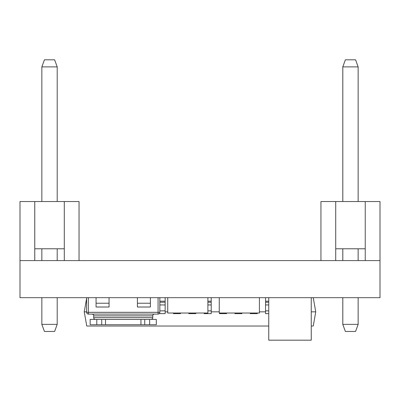 <?xml version="1.0" encoding="UTF-8"?>
<svg xmlns="http://www.w3.org/2000/svg" width="400" height="400" viewBox="0 0 400 400"><rect width="100%" height="100%" fill="white"/><g stroke="black" fill="none" stroke-linecap="round" stroke-linejoin="round"><path stroke-width="0.6" d="M320.945 260.59L320.945 201.535L380 201.535L380 260.59L20 260.59L20 201.535L79.055 201.535L79.055 260.59M335.71 201.535L335.71 248.78L365.235 248.78L365.235 201.535M335.71 248.78L335.71 260.59M365.235 260.59L365.235 248.78M342.795 248.78L342.795 260.59M342.795 297.675L342.795 324.37L358.15 324.37L358.15 297.675M358.15 248.78L358.15 260.59M358.15 324.37L355.57 331.455L345.375 331.455L342.795 324.37M342.795 66.89L345.375 59.805L355.57 59.805L358.15 66.89L342.795 66.89L342.795 201.535M358.15 66.89L358.15 201.535M34.765 201.535L34.765 248.78L64.29 248.78L64.29 201.535M34.765 248.78L34.765 260.59M64.29 260.59L64.29 248.78M41.85 248.78L41.85 260.59M41.85 297.675L41.85 324.37L57.205 324.37L54.625 331.455L44.43 331.455L41.85 324.37M57.205 248.78L57.205 260.59M57.205 297.675L57.205 324.37M41.85 201.535L41.85 66.89L57.205 66.89L57.205 201.535M41.85 66.89L44.43 59.805L54.625 59.805L57.205 66.89M95.47 319.41A1.77 1.77 0 0 1 93.7 317.64L152.755 317.64A1.77 1.77 0 0 1 150.985 319.41M154.53 314.095A1.77 1.77 0 0 0 152.755 315.87L152.755 317.64M91.93 314.095A1.77 1.77 0 0 1 93.7 315.87L93.7 317.64M380 260.59L380 297.675L20 297.675L20 260.59M88.385 297.675L88.385 312.325L86.615 312.325L86.615 297.675M159.845 297.675L159.845 312.325L158.07 312.325L158.07 297.675M158.07 314.095L88.385 314.095A1.77 1.77 0 0 1 86.615 312.325A1.77 1.77 0 0 0 88.385 314.095L88.385 312.325L158.07 312.325L158.07 314.095A1.77 1.77 0 0 0 159.845 312.325A1.77 1.77 0 0 1 158.07 314.095M109.055 297.675L109.055 307.01L96.065 307.01L96.065 297.675M150.395 297.675L150.395 307.01L137.4 307.01L137.4 297.675M96.8 324.725L90.155 324.725L90.155 319.41L96.8 319.41L96.8 324.725L105.51 324.725L105.51 319.41L96.8 319.41M149.655 319.41L149.655 324.725L156.3 324.725L156.3 319.41L140.945 319.41L140.945 324.725L105.51 324.725M140.945 319.41L105.51 319.41M149.655 324.725L140.945 324.725M311.26 311.85L315.745 311.85L313.25 326.025L311.26 326.025M268.74 326.025L86.75 326.025L84.25 311.85L86.615 311.85M211.22 297.675L211.22 313.62L204.135 313.62L204.135 313.03M211.22 301.185L207.89 301.185M226.575 313.03L226.575 313.62L219.49 313.62L219.49 313.03M241.93 313.03L241.93 313.62L234.845 313.62L234.845 313.03M257.285 313.03L257.285 313.62L250.195 313.62L250.195 313.03M268.74 313.62L265.55 313.62L265.55 297.675M195.865 313.03L195.865 313.62L188.78 313.62L188.78 313.03M180.51 313.03L180.51 313.62L173.425 313.62L173.425 313.03M165.155 297.675L165.155 313.62L159.275 313.62M268.74 301.185L265.55 301.185M165.155 301.185L159.845 301.185M259.41 311.85L265.55 311.85M211.22 311.85L219.25 311.85M165.155 311.85L167.73 311.85M315.745 311.85L313.25 297.675M86.615 298.45L84.25 311.85M219.25 297.675L219.25 313.03L259.41 313.03L259.41 297.675M311.26 297.675L311.26 340.195L268.74 340.195L268.74 297.675M167.73 297.675L167.73 313.03L207.89 313.03L207.89 297.675M152.755 315.87L93.7 315.87M109.055 303.23L96.065 303.23M150.395 303.23L137.4 303.23M101.72 319.41L101.72 324.725M144.735 319.41L144.735 324.725M207.89 302.22L211.22 302.22M211.22 304.94L207.89 304.94M207.89 310.84L211.22 310.84M265.55 302.22L268.74 302.22M268.74 304.94L265.55 304.94M265.55 310.84L268.74 310.84M159.845 302.22L165.155 302.22M165.155 304.94L159.845 304.94M159.845 310.84L165.155 310.84"/></g></svg>
